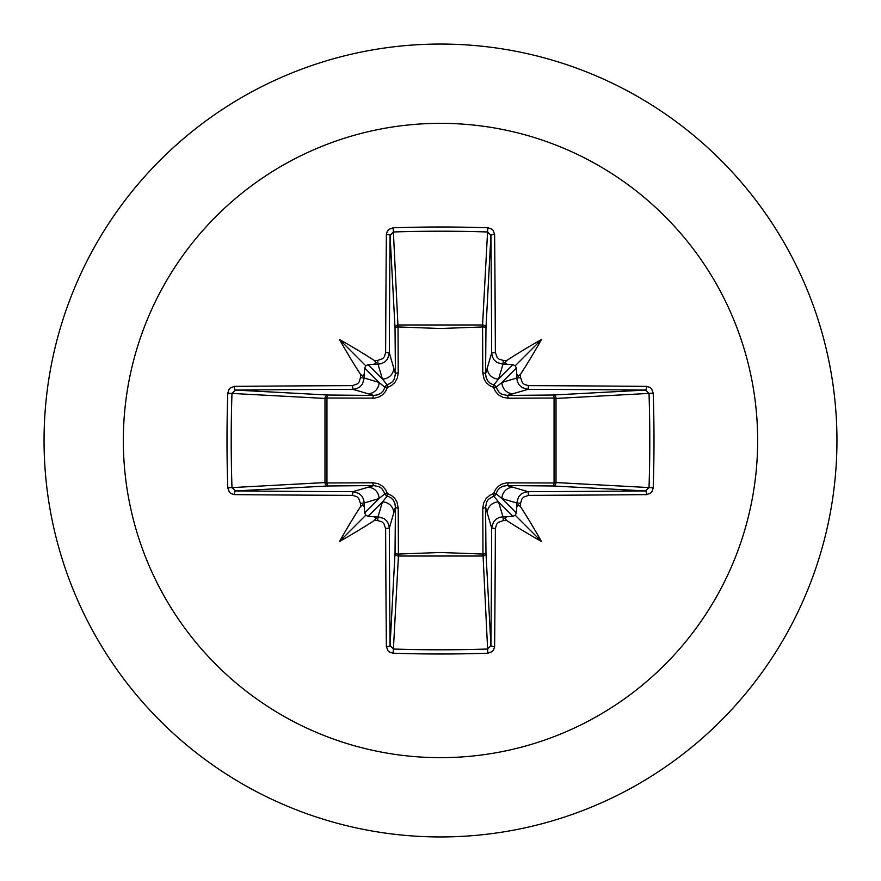 <?xml version="1.0" encoding="UTF-8"?>
<svg xmlns="http://www.w3.org/2000/svg" width="881" height="881" viewBox="0 0 881 881"><rect width="100%" height="100%" fill="white"/><g stroke="black" fill="none" stroke-linecap="round" stroke-linejoin="round"><path stroke-width="1.32" d="M364.271 507.192L362.84 504.692L360.45 506.751A633.824 55.239 -90 0 1 360.428 503.326L358.655 498.36L356.662 496.576L352.466 495.364A633.153 16.574 180 0 1 234.445 494.615L231.02 493.58L229.346 492.061L227.783 487.821A630.455 276.37 -90 0 1 227.001 440.5A630.455 276.37 -90 0 1 227.783 393.179L231.978 393.433A627.074 274.894 90 0 0 231.196 440.5A627.074 274.894 90 0 0 231.978 487.567L235.546 490.926A629.761 16.486 0 0 0 352.94 491.664L358.897 493.404L361.728 495.926L363.578 499.252L364.238 502.985A630.422 54.941 90 0 0 364.271 507.192L364.635 512.973L365.835 515.165L368.027 516.365L373.808 516.729A630.422 54.941 -0 0 0 378.015 516.762L384.017 518.524L386.847 521.034L388.686 524.349L389.336 528.06A629.761 16.486 90 0 0 390.074 645.454L393.433 649.022A627.074 274.894 -0 0 0 440.5 649.804A627.074 274.894 -0 0 0 487.567 649.022L490.926 645.454A629.761 16.486 -90 0 0 491.664 528.06L493.404 522.103L495.926 519.272L499.252 517.422L502.985 516.762A630.422 54.941 -0 0 0 507.192 516.729L512.973 516.365L515.165 515.165L516.365 512.973L516.729 507.192A630.422 54.941 -90 0 0 516.762 502.985L518.524 496.983L521.034 494.153L524.349 492.314L528.06 491.664L528.534 495.364L523.589 497.115L521.816 499.098L520.572 503.326L516.762 502.985L501.939 498.547L496.036 493.723A3.403 3.37 -45 0 1 493.723 496.036L498.547 501.939L502.985 516.762L503.326 520.572L498.36 522.345L496.576 524.338L495.364 528.534L491.664 528.06L485.574 507.17L485.971 552.96A3.403 3.05 -3.1 0 1 482.568 556.021L398.432 556.021A3.403 3.05 3.1 0 1 395.029 552.96A3.403 1.101 -179.5 0 0 398.025 554.05L440.5 552.486L482.975 554.05L482.788 508.15L483.614 503.139L486.125 498.525L489.726 495.32L493.613 493.613L495.408 489.583L498.382 486.246L502.126 483.988L506.542 482.865L554.05 482.975A3.403 1.101 -89.5 0 1 552.96 485.971L507.17 485.574L528.06 491.664A629.761 16.486 -0 0 0 645.454 490.926L649.022 487.567L653.217 487.821L652.182 491.312L650.685 493.063L646.555 494.615A633.153 16.574 180 0 1 528.534 495.364M495.364 528.534A633.153 16.574 90 0 1 494.615 646.555L493.58 649.98L492.061 651.654L487.821 653.217A630.455 276.37 180 0 1 440.5 653.999A630.455 276.37 180 0 1 393.179 653.217L398.432 556.021L398.212 508.15L397.012 502.126L394.754 498.382L391.417 495.408L387.387 493.613L385.68 489.726L382.475 486.125L377.861 483.614L372.85 482.788L326.95 482.975L326.95 398.025L374.458 398.135L378.874 397.012L382.618 394.754L385.592 391.417L387.387 387.387L391.274 385.68L394.875 382.475L397.386 377.861L398.212 372.85L398.025 326.95L440.5 328.514L482.975 326.95A3.403 1.101 -179.5 0 1 485.971 328.04L485.574 373.83L491.664 352.94L495.364 352.466L497.115 357.411L499.098 359.184L503.326 360.428A633.824 55.239 0 0 1 506.751 360.45L504.692 362.884L507.192 364.271A630.422 54.941 180 0 0 502.985 364.238L496.983 362.476L494.153 359.966L492.314 356.651L491.664 352.94A629.761 16.486 -90 0 0 490.926 235.546L487.567 231.978L487.821 227.783L491.312 228.818L493.063 230.315L494.615 234.445A633.153 16.574 90 0 1 495.364 352.466M646.555 494.615A3.403 1.101 89.5 0 0 645.454 490.926L552.96 485.971A3.403 3.05 -86.9 0 0 556.021 482.568L649.022 487.567A627.074 274.894 -90 0 0 649.022 393.433L645.454 390.074A629.761 16.486 180 0 0 528.06 389.336L507.17 395.426L552.96 395.029A3.403 1.101 89.5 0 1 554.05 398.025L556.021 398.432L556.021 482.568L554.05 482.975L554.05 398.025L508.15 398.212L503.139 397.386L498.525 394.875L495.32 391.274L493.613 387.387L489.583 385.592L486.246 382.618L483.988 378.874L482.788 372.85L482.568 324.979L487.567 231.978A627.074 274.894 180 0 0 393.433 231.978L390.074 235.546A629.761 16.486 90 0 0 389.336 352.94L395.426 373.83L395.029 328.04A3.403 3.05 176.9 0 1 398.432 324.979L482.568 324.979A3.403 3.05 -176.9 0 1 485.971 328.04L490.926 235.546A3.403 1.101 -0.5 0 1 494.615 234.445M440.5 123.34A317.16 317.16 0 0 1 757.66 440.5A317.16 317.16 0 0 1 440.5 757.66A317.16 317.16 0 0 1 123.34 440.5A317.16 317.16 0 0 1 440.5 123.34M440.5 44.05A396.45 396.45 0 0 1 836.95 440.5A396.45 396.45 0 0 1 440.5 836.95A396.45 396.45 0 0 1 44.05 440.5A396.45 396.45 0 0 1 440.5 44.05A396.45 396.45 0 0 0 44.05 440.5A396.45 396.45 0 0 0 440.5 836.95M393.179 653.217L389.688 652.182L387.937 650.685L386.385 646.555A3.403 1.101 -0.5 0 0 390.074 645.454L395.029 552.96L395.426 507.17L389.336 528.06L385.636 528.534L383.885 523.589L381.902 521.816L377.674 520.572L378.015 516.762L382.453 501.939L387.277 496.036A3.403 3.37 45 0 1 384.964 493.723L379.061 498.547L364.238 502.985L360.428 503.326M360.45 506.751A464.992 328.569 132 0 0 339.581 541.419A464.992 328.569 -42 0 0 374.249 520.55L376.308 518.116L373.808 516.729M227.783 393.179L228.818 389.688L230.315 387.937L234.445 386.385A3.403 1.101 89.5 0 0 235.546 390.074L231.978 393.433L324.979 398.432A3.403 3.05 93.1 0 1 328.04 395.029A3.403 1.101 -89.5 0 0 326.95 398.025L324.979 398.432L324.979 482.568L326.95 482.975A3.403 1.101 89.5 0 0 328.04 485.971A3.403 3.05 86.9 0 1 324.979 482.568L227.783 487.821M352.466 385.636L357.411 383.885L359.184 381.902L360.428 377.674A633.824 55.239 -90 0 1 360.45 374.249L362.884 376.308L364.271 373.808A630.422 54.941 90 0 0 364.238 378.015L362.476 384.017L359.966 386.847L356.651 388.686L352.94 389.336A629.761 16.486 180 0 0 235.546 390.074L328.04 395.029L373.83 395.426L352.94 389.336L352.466 385.636A633.153 16.574 -0 0 0 234.445 386.385M360.428 377.674L364.238 378.015L379.061 382.453L384.964 387.277A3.403 3.37 135 0 1 387.277 384.964L382.453 379.061L378.015 364.238L377.674 360.428L382.64 358.655L384.424 356.662L385.636 352.466L389.336 352.94L387.596 358.897L385.074 361.728L381.748 363.578L378.015 364.238A630.422 54.941 180 0 0 373.808 364.271L376.308 362.84L374.249 360.45A464.992 328.569 -138 0 0 339.581 339.581A464.992 328.569 48 0 0 360.45 374.249M393.179 227.783L398.025 326.95A3.403 1.101 179.5 0 0 395.029 328.04L390.074 235.546A3.403 1.101 -179.5 0 0 386.385 234.445L387.42 231.02L388.939 229.346L393.179 227.783A630.455 276.37 -0 0 1 440.5 227.001A630.455 276.37 -0 0 1 487.821 227.783M503.326 360.428L502.985 364.238L498.547 379.061L493.723 384.964A3.403 3.37 -135 0 1 496.036 387.277L501.939 382.453L516.762 378.015L520.572 377.674L522.345 382.64L524.338 384.424L528.534 385.636L528.06 389.336L522.103 387.596L519.272 385.074L517.422 381.748L516.762 378.015A630.422 54.941 -90 0 0 516.729 373.808L518.16 376.308L520.55 374.249A464.992 328.569 -48 0 0 541.419 339.581A464.992 328.569 138 0 0 506.751 360.45M653.217 393.179L556.021 398.432A3.403 3.05 -93.1 0 0 552.96 395.029L645.454 390.074A3.403 1.101 -89.5 0 0 646.555 386.385L649.98 387.42L651.654 388.939L653.217 393.179A630.455 276.37 90 0 1 653.217 487.821M507.192 516.729L504.692 518.16L506.751 520.55A464.992 328.569 42 0 0 541.419 541.419A464.992 328.569 -132 0 0 520.55 506.751L518.116 504.692L516.729 507.192M352.466 495.364L352.94 491.664L373.83 485.574A3.403 1.002 89.5 0 1 372.85 482.788M516.729 373.808L516.365 368.027L515.165 365.835L512.973 364.635L507.192 364.271M373.808 364.271L368.027 364.635L365.835 365.835L364.635 368.027L364.271 373.808M368.027 516.365L382.453 501.939A11.332 11.277 16.7 0 1 393.774 513.216M398.212 508.15A3.403 1.002 -179.5 0 1 395.426 507.17L394.842 503.271L393.278 500.166L390.746 497.644L387.277 496.036A3.403 0.617 104.8 0 1 387.387 493.613A3.403 0.617 165.2 0 1 384.964 493.723L381.704 488.426L379.16 486.73L373.83 485.574L328.04 485.971L235.546 490.926A3.403 1.101 -89.5 0 0 234.445 494.615M367.784 487.226A11.332 11.277 73.3 0 1 379.061 498.547L364.635 512.973M364.635 368.027L379.061 382.453A11.332 11.277 106.7 0 1 367.784 393.774M372.85 398.212A3.403 1.002 -89.5 0 1 373.83 395.426L377.729 394.842L380.834 393.278L383.356 390.746L384.964 387.277A3.403 0.617 -165.2 0 1 387.387 387.387A3.403 0.617 -104.8 0 1 387.277 384.964L392.574 381.704L394.27 379.16L395.426 373.83A3.403 1.002 179.5 0 1 398.212 372.85M393.774 367.784A11.332 11.277 163.3 0 1 382.453 379.061L368.027 364.635M487.226 513.216A11.332 11.277 -16.7 0 1 498.547 501.939L512.973 516.365M508.15 482.788A3.403 1.002 -89.5 0 1 507.17 485.574L503.271 486.158L500.166 487.722L497.644 490.254L496.036 493.723A3.403 0.617 -165.2 0 1 493.613 493.613A3.403 0.617 -104.8 0 1 493.723 496.036L488.426 499.296L486.73 501.84L485.574 507.17A3.403 1.002 179.5 0 1 482.788 508.15M516.365 512.973L501.939 498.547A11.332 11.277 -73.3 0 1 513.216 487.226M512.973 364.635L498.547 379.061A11.332 11.277 -163.3 0 1 487.226 367.784M482.788 372.85A3.403 1.002 -179.5 0 1 485.574 373.83L486.158 377.729L487.722 380.834L490.254 383.356L493.723 384.964A3.403 0.617 104.8 0 1 493.613 387.387A3.403 0.617 165.2 0 1 496.036 387.277L499.296 392.574L501.84 394.27L507.17 395.426A3.403 1.002 89.5 0 1 508.15 398.212M513.216 393.774A11.332 11.277 -106.7 0 1 501.939 382.453L516.365 368.027M487.821 653.217L482.975 554.05A3.403 1.101 179.5 0 0 485.971 552.96L490.926 645.454A3.403 1.101 -179.5 0 0 494.615 646.555M339.581 541.419L365.835 515.165M541.419 541.419L515.165 515.165M541.419 339.581L515.165 365.835M339.581 339.581L365.835 365.835M386.385 646.555A633.153 16.574 -90 0 1 385.636 528.534M377.674 520.572A633.824 55.239 180 0 1 374.249 520.55M374.249 360.45A633.824 55.239 -0 0 1 377.674 360.428M385.636 352.466A633.153 16.574 -90 0 1 386.385 234.445M520.55 374.249A633.824 55.239 90 0 1 520.572 377.674M528.534 385.636A633.153 16.574 0 0 1 646.555 386.385M520.572 503.326A633.824 55.239 90 0 1 520.55 506.751M506.751 520.55A633.824 55.239 180 0 1 503.326 520.572"/></g></svg>
